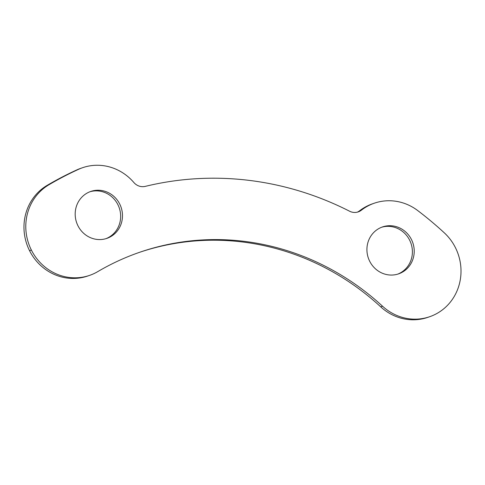 <?xml version="1.0" encoding="UTF-8"?>
<svg xmlns="http://www.w3.org/2000/svg" width="485" height="485" viewBox="0 0 485 485"><rect width="100%" height="100%" fill="white"/><g stroke="black" fill="none" stroke-linecap="round" stroke-linejoin="round"><path stroke-width="0.73" d="M82.626 167.695A49.919 47.312 71 0 0 79.401 168.944L77.576 169.574A49.919 47.312 -109 0 1 80.801 168.325L82.626 167.695A49.919 47.312 71 0 1 133.848 182.499A12.101 11.47 71 0 0 145.306 186.367A318.857 302.203 71 0 1 349.558 211.205A12.101 11.47 71 0 0 358.269 211.872A12.101 11.47 71 0 0 361.41 210.175L359.585 210.799A12.101 11.47 -109 0 1 357.342 212.145M79.401 168.944A356.966 338.324 -109 0 0 48.967 184.743A49.919 47.312 -109 0 0 31.373 250.054A49.919 47.312 -109 0 0 89.592 275.377A49.919 47.312 -109 0 0 97.794 271.6A257.147 243.712 71 0 1 140.05 252.145A257.147 243.712 71 0 1 382.562 306.229A49.919 47.312 -109 0 0 429.637 316.729A49.919 47.312 -109 0 0 451.135 301.088A49.919 47.312 -109 0 0 444.284 232.818A356.966 338.324 -109 0 0 417.718 210.569A49.919 47.312 71 0 0 374.359 203.179A49.919 47.312 71 0 0 361.41 210.175M359.585 210.799A49.919 47.312 -109 0 1 372.529 203.809L374.359 203.179M366.999 247.526A24.808 23.51 -109 0 1 382.513 226.925A24.808 23.51 -109 0 1 412.808 242.755A24.808 23.51 -109 0 1 398.628 273.849A24.808 23.51 -109 0 1 366.999 247.526M75.266 212.042A24.808 23.51 -109 0 1 90.78 191.442A24.808 23.51 -109 0 1 121.074 207.271A24.808 23.51 -109 0 1 106.894 238.365A24.808 23.51 -109 0 1 75.266 212.042M77.576 169.574A356.966 338.324 71 0 0 47.142 185.373A49.919 47.312 71 0 0 29.549 250.678A49.919 47.312 71 0 0 87.767 276.007L89.592 275.377M139.134 252.461A257.147 243.712 -109 0 1 380.737 306.859A49.919 47.312 71 0 0 427.812 317.36L429.637 316.729M105.972 238.662A24.808 23.51 71 0 0 119.249 207.895A24.808 23.51 71 0 0 89.877 191.775M397.706 274.146A24.808 23.51 71 0 0 410.983 243.379A24.808 23.51 71 0 0 381.604 227.259M48.967 184.743L47.142 185.373M31.373 250.054L29.549 250.678M382.562 306.229L380.737 306.859"/></g></svg>
